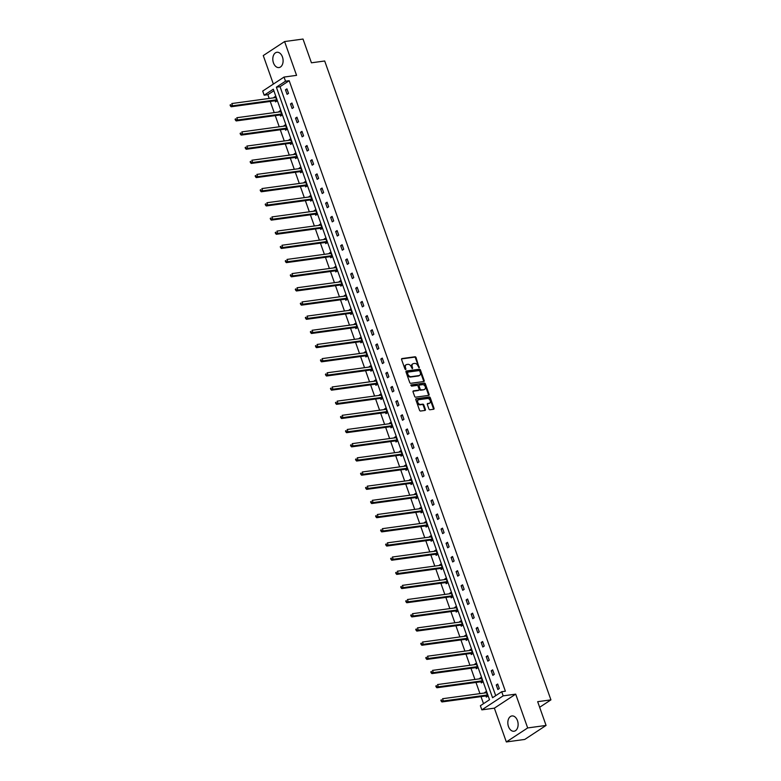 <?xml version="1.0" encoding="UTF-8"?>
<svg xmlns="http://www.w3.org/2000/svg" width="781" height="781" viewBox="0 0 781 781"><rect width="100%" height="100%" fill="white"/><g stroke="black" fill="none" stroke-linecap="round" stroke-linejoin="round"><path stroke-width="1.17" d="M419.124 367.744L416.058 357.581A0.966 0.693 56.7 0 0 415.014 356.78L402 358.557A0.966 0.693 56.7 0 0 401.59 359.553L404.948 369.022L405.827 369.52L405.524 367.656A3.104 2.226 56.7 0 1 406.14 364.747A3.104 2.226 56.7 0 1 406.833 364.493L407.916 364.346A3.104 2.226 56.7 0 1 411.236 366.885L412.397 368.661L412.251 366.738A3.104 2.226 56.7 0 1 412.866 363.829A3.104 2.226 56.7 0 1 413.559 363.575L414.643 363.429A3.104 2.226 56.7 0 1 417.962 365.967L419.124 367.744M418.88 367.714L415.482 357.952A0.966 0.693 56.7 0 0 414.438 357.161L401.571 358.918M405.427 369.55L404.948 368.036L405.524 367.656M412.153 368.632L411.675 367.119L412.251 366.738M508.48 726.545A7.712 5.086 82.2 0 1 511.936 715.943A7.712 5.086 82.2 0 1 517.471 720.638A7.712 5.086 82.2 0 1 514.015 731.241A7.712 5.086 82.2 0 1 508.48 726.545M273.457 62.87A7.712 5.086 82.2 0 1 276.913 52.278A7.712 5.086 82.2 0 1 282.449 56.964A7.712 5.086 82.2 0 1 278.993 67.566A7.712 5.086 82.2 0 1 273.457 62.87M506.332 741.95L527.663 727.941L515.694 694.153L494.363 708.162L506.332 741.95L524.744 739.441L546.075 725.432L537.67 701.68L550.927 699.874L324.691 60.996L311.434 62.802L303.018 39.05L284.596 41.559L263.265 55.568L273.36 84.075M546.075 725.432L527.663 727.941M428.906 408.961A0.966 0.693 56.7 0 0 429.95 409.752L433.601 409.254A0.966 0.693 56.7 0 0 434.011 408.268L430.282 397.744A0.966 0.693 56.7 0 0 429.247 396.953L416.224 398.73A0.966 0.693 56.7 0 0 415.814 399.716L419.543 410.24A0.966 0.693 56.7 0 0 420.588 411.031L424.991 410.435A0.966 0.693 56.7 0 0 425.401 409.439L423.81 404.939A0.966 0.693 56.7 0 0 422.765 404.148L420.578 404.441A2.597 1.865 56.7 0 1 417.972 402.713A2.597 1.865 56.7 0 1 418.313 399.892A2.597 1.865 56.7 0 1 418.889 399.677L427.461 398.505A2.597 1.865 56.7 0 1 430.077 400.243A2.597 1.865 56.7 0 1 429.735 403.064A2.597 1.865 56.7 0 1 429.15 403.279L427.724 403.474A0.966 0.693 56.7 0 0 427.314 404.46L428.906 408.961M273.867 90.752L267.863 94.696L264.173 95.204L262.709 91.065L284.04 77.065L296.565 75.357L284.596 41.559M284.04 77.065L285.504 81.195L276.367 87.189L492.567 697.726L501.705 691.722L503.169 695.861L481.838 709.861L480.374 705.731L489.511 699.727L273.311 89.2L264.173 95.204M501.705 691.722L505.385 691.224L289.185 80.687L285.504 81.195M515.694 694.153L503.169 695.861M423.78 381.528A0.966 0.693 56.7 0 0 424.19 380.542L420.461 370.018A0.966 0.693 56.7 0 0 419.426 369.228L406.403 370.995A0.966 0.693 56.7 0 0 406.003 371.99L409.722 382.514A0.966 0.693 56.7 0 0 410.767 383.305L423.78 381.528M425.372 383.881L429.101 394.405A0.966 0.693 56.7 0 1 428.691 395.391L415.677 397.168A0.966 0.693 56.7 0 1 414.633 396.377L413.042 391.877A0.966 0.693 56.7 0 1 413.452 390.881L418.723 390.158A0.966 0.693 56.7 0 0 419.133 389.172L418.079 386.185A0.966 0.693 56.7 0 0 417.034 385.394L411.538 386.136L410.943 384.945L424.337 383.09A0.966 0.693 56.7 0 1 425.372 383.881L424.796 384.262L428.525 394.786L429.101 394.405M539.651 707.274L550.927 699.874M480.95 681.891L481.311 682.906L482.746 681.959L481.135 677.42L479.7 678.367L481.389 678.133M470.914 653.551L471.275 654.566L472.71 653.619L471.099 649.079L469.664 650.026L471.353 649.792M460.878 625.21L461.229 626.225L462.674 625.278L461.063 620.739L459.628 621.686L461.317 621.451M450.842 596.869L451.193 597.885L452.638 596.938L451.027 592.398L449.592 593.345L451.281 593.111M440.796 568.529L441.158 569.544L442.602 568.597L440.992 564.058L439.557 564.995L441.245 564.77M430.761 540.188L431.122 541.204L432.567 540.257L430.956 535.707L429.521 536.654L431.21 536.43M420.725 511.838L421.086 512.853L422.531 511.916L420.92 507.367L419.475 508.314L421.174 508.089M410.689 483.498L411.05 484.513L412.495 483.566L410.884 479.026L409.439 479.973L411.138 479.739M400.653 455.157L401.014 456.172L402.459 455.225L400.848 450.686L399.403 451.633L401.102 451.398M390.617 426.816L390.978 427.832L392.423 426.885L390.812 422.345L389.368 423.292L391.066 423.058M380.581 398.476L380.943 399.491L382.387 398.544L380.777 394.005L379.332 394.952L381.03 394.717M370.545 370.135L370.907 371.151L372.352 370.204L370.741 365.664L369.296 366.611L370.995 366.377M360.51 341.795L360.871 342.81L362.316 341.863L360.705 337.314L359.26 338.261L360.959 338.036M350.474 313.445L350.835 314.46L352.27 313.523L350.669 308.973L349.224 309.92L350.923 309.696M340.438 285.104L340.799 286.119L342.234 285.172L340.633 280.633L339.188 281.58L340.887 281.345M330.402 256.764L330.763 257.779L332.198 256.832L330.597 252.292L329.152 253.239L330.851 253.005M320.366 228.423L320.727 229.438L322.162 228.491L320.561 223.952L319.117 224.899L320.815 224.664M310.33 200.082L310.692 201.098L312.127 200.151L310.516 195.611L309.081 196.558L310.77 196.324M300.295 171.742L300.656 172.757L302.091 171.81L300.48 167.271L299.045 168.218L300.734 167.983M290.259 143.401L290.62 144.417L292.055 143.47L290.444 138.92L289.009 139.867L290.698 139.643M280.223 115.051L280.574 116.066L282.019 115.129L280.408 110.58L278.973 111.527L280.662 111.302M267.863 94.696L269.191 98.445M270.246 101.432L274.209 112.62M275.263 115.608L279.227 126.786M280.281 129.773L284.245 140.961M285.299 143.948L289.263 155.136M290.317 158.113L294.281 169.301M295.335 172.289L299.299 183.476M300.353 186.464L304.317 197.642M305.371 200.629L309.335 211.817M310.389 214.804L314.352 225.982M315.407 228.97L319.37 240.157M320.425 243.145L324.388 254.333M325.443 257.31L329.406 268.498M330.461 271.485L334.424 282.673M335.479 285.661L339.442 296.839M340.496 299.826L344.46 311.014M345.514 314.001L349.478 325.179M350.532 328.166L354.496 339.354M355.55 342.342L359.514 353.529M360.568 356.507L364.532 367.695M365.586 370.682L369.55 381.87M370.604 384.857L374.568 396.035M375.622 399.023L379.586 410.21M380.64 413.198L384.603 424.376M385.668 427.363L389.621 438.551M390.685 441.538L394.639 452.726M395.703 455.704L399.657 466.892M400.721 469.879L404.675 481.067M405.739 484.054L409.693 495.232M410.757 498.219L414.711 509.407M415.775 512.395L419.729 523.573M420.793 526.56L424.747 537.748M425.811 540.735L429.765 551.923M430.829 554.9L434.783 566.088M435.847 569.076L439.81 580.263M440.865 583.251L444.828 594.429M445.883 597.416L449.846 608.604M450.901 611.591L454.864 622.769M455.919 625.757L459.882 636.945M460.936 639.932L464.9 651.12M465.954 654.097L469.918 665.285M470.972 668.272L474.936 679.46M475.99 682.448L479.954 693.626M481.008 696.613L483.507 703.671M275.205 100.886L275.556 101.901L277.001 100.954L275.39 96.414L273.955 97.361L275.644 97.127M285.241 129.226L285.592 130.242L287.037 129.295L285.426 124.755L283.991 125.702L285.68 125.468M295.277 157.567L295.638 158.582L297.073 157.635L295.462 153.096L294.027 154.042L295.716 153.808M305.312 185.907L305.674 186.923L307.109 185.976L305.498 181.436L304.063 182.383L305.752 182.149M315.348 214.248L315.709 215.263L317.145 214.326L315.544 209.777L314.099 210.724L315.788 210.499M325.384 242.598L325.745 243.613L327.18 242.666L325.579 238.117L324.135 239.064L325.833 238.84M335.42 270.939L335.781 271.954L337.216 271.007L335.615 266.467L334.17 267.414L335.869 267.18M345.456 299.279L345.817 300.295L347.252 299.348L345.651 294.808L344.206 295.755L345.905 295.521M355.492 327.62L355.853 328.635L357.298 327.688L355.687 323.149L354.242 324.095L355.941 323.861M365.528 355.96L365.889 356.976L367.334 356.029L365.723 351.489L364.278 352.436L365.977 352.202M375.563 384.301L375.925 385.316L377.369 384.369L375.759 379.83L374.314 380.777L376.012 380.542M385.599 412.641L385.96 413.657L387.405 412.719L385.794 408.17L384.35 409.117L386.048 408.893M395.635 440.992L395.996 442.007L397.441 441.06L395.83 436.511L394.385 437.458L396.084 437.233M405.671 469.332L406.032 470.347L407.477 469.401L405.866 464.861L404.421 465.798L406.12 465.574M415.707 497.673L416.068 498.688L417.513 497.741L415.902 493.201L414.457 494.148L416.156 493.914M425.743 526.013L426.104 527.029L427.549 526.082L425.938 521.542L424.503 522.489L426.192 522.255M435.778 554.354L436.14 555.369L437.585 554.422L435.974 549.883L434.539 550.83L436.228 550.595M445.824 582.694L446.176 583.71L447.62 582.763L446.01 578.223L444.574 579.17L446.263 578.936M455.86 611.035L456.211 612.05L457.656 611.113L456.045 606.564L454.61 607.511L456.299 607.286M465.896 639.385L466.247 640.4L467.692 639.454L466.081 634.904L464.646 635.851L466.335 635.627M475.932 667.726L476.293 668.741L477.728 667.794L476.117 663.254L474.682 664.192L476.371 663.967M485.967 696.066L486.329 697.082L487.764 696.135L486.153 691.595L484.718 692.542L486.407 692.308M494.363 708.162L481.838 709.861M289.185 80.687L280.047 86.691L495.701 695.666M280.047 86.691L276.367 87.189M497.858 689.506L496.247 684.966L497.682 684.019L499.293 688.559L497.858 689.506M492.84 675.34L491.229 670.801L492.665 669.854L494.275 674.393L492.84 675.34M487.822 661.165L486.212 656.626L487.647 655.679L489.257 660.218L487.822 661.165M482.804 647L481.194 642.451L482.629 641.504L484.24 646.053L482.804 647M477.777 632.825L476.176 628.285L477.611 627.338L479.222 631.878L477.777 632.825M472.759 618.659L471.158 614.11L472.593 613.163L474.204 617.712L472.759 618.659M467.741 604.484L466.14 599.945L467.575 598.998L469.186 603.537L467.741 604.484M462.723 590.309L461.122 585.77L462.557 584.823L464.168 589.362L462.723 590.309M457.705 576.144L456.104 571.604L457.539 570.657L459.15 575.197L457.705 576.144M452.687 561.969L451.086 557.429L452.521 556.482L454.132 561.022L452.687 561.969M447.669 547.803L446.068 543.254L447.503 542.307L449.114 546.856L447.669 547.803M442.651 533.628L441.05 529.088L442.485 528.141L444.096 532.681L442.651 533.628M437.633 519.463L436.032 514.913L437.467 513.966L439.078 518.516L437.633 519.463M432.615 505.287L431.005 500.748L432.449 499.801L434.06 504.341L432.615 505.287M427.597 491.112L425.987 486.573L427.432 485.626L429.042 490.165L427.597 491.112M422.58 476.947L420.969 472.407L422.414 471.46L424.024 476L422.58 476.947M417.562 462.772L415.951 458.232L417.396 457.285L419.006 461.825L417.562 462.772M412.544 448.606L410.933 444.057L412.378 443.11L413.989 447.659L412.544 448.606M407.526 434.431L405.915 429.892L407.36 428.945L408.971 433.484L407.526 434.431M402.508 420.266L400.897 415.717L402.342 414.77L403.953 419.319L402.508 420.266M397.49 406.091L395.879 401.551L397.324 400.604L398.935 405.144L397.49 406.091M392.472 391.916L390.861 387.376L392.306 386.429L393.917 390.969L392.472 391.916M387.454 377.75L385.843 373.211L387.288 372.264L388.899 376.803L387.454 377.75M382.436 363.575L380.825 359.035L382.27 358.089L383.881 362.628L382.436 363.575M377.418 349.41L375.807 344.86L377.252 343.913L378.863 348.463L377.418 349.41M372.4 335.234L370.79 330.695L372.234 329.748L373.845 334.288L372.4 335.234M367.382 321.069L365.772 316.52L367.216 315.573L368.827 320.122L367.382 321.069M362.364 306.894L360.754 302.354L362.199 301.407L363.8 305.947L362.364 306.894M357.347 292.719L355.736 288.179L357.181 287.232L358.782 291.772L357.347 292.719M352.329 278.553L350.718 274.014L352.163 273.067L353.764 277.606L352.329 278.553M347.311 264.378L345.7 259.839L347.145 258.892L348.746 263.431L347.311 264.378M342.293 250.213L340.682 245.664L342.127 244.717L343.728 249.266L342.293 250.213M337.275 236.038L335.664 231.498L337.109 230.551L338.71 235.091L337.275 236.038M332.257 221.872L330.646 217.323L332.091 216.376L333.692 220.925L332.257 221.872M327.239 207.697L325.628 203.158L327.073 202.211L328.674 206.75L327.239 207.697M322.221 193.522L320.61 188.982L322.045 188.036L323.656 192.575L322.221 193.522M317.203 179.357L315.592 174.817L317.027 173.87L318.638 178.41L317.203 179.357M312.185 165.181L310.574 160.642L312.01 159.695L313.62 164.235L312.185 165.181M307.167 151.016L305.556 146.467L306.992 145.53L308.602 150.069L307.167 151.016M302.149 136.841L300.539 132.301L301.974 131.354L303.584 135.894L302.149 136.841M297.122 122.676L295.521 118.126L296.956 117.179L298.567 121.729L297.122 122.676M292.104 108.5L290.503 103.961L291.938 103.014L293.549 107.553L292.104 108.5M287.086 94.325L285.485 89.786L286.92 88.839L288.531 93.378L287.086 94.325M285.485 89.786L287.174 89.551M290.503 103.961L292.192 103.727M295.521 118.126L297.21 117.902M300.539 132.301L302.227 132.067M305.556 146.467L307.245 146.242M310.574 160.642L312.263 160.408M315.592 174.817L317.281 174.583M320.61 188.982L322.299 188.748M325.628 203.158L327.317 202.923M330.646 217.323L332.345 217.098M335.664 231.498L337.363 231.264M340.682 245.664L342.381 245.439M345.7 259.839L347.399 259.604M350.718 274.014L352.416 273.78M355.736 288.179L357.434 287.945M360.754 302.354L362.452 302.12M365.772 316.52L367.47 316.295M370.79 330.695L372.488 330.461M375.807 344.86L377.506 344.636M380.825 359.035L382.524 358.801M385.843 373.211L387.542 372.976M390.861 387.376L392.56 387.142M395.879 401.551L397.578 401.317M400.897 415.717L402.596 415.492M405.915 429.892L407.614 429.657M410.933 444.057L412.632 443.833M415.951 458.232L417.65 457.998M420.969 472.407L422.667 472.173M425.987 486.573L427.685 486.338M431.005 500.748L432.703 500.514M436.032 514.913L437.721 514.689M441.05 529.088L442.739 528.854M446.068 543.254L447.757 543.029M451.086 557.429L452.775 557.195M456.104 571.604L457.793 571.37M461.122 585.77L462.811 585.535M466.14 599.945L467.829 599.71M471.158 614.11L472.847 613.886M476.176 628.285L477.865 628.051M481.194 642.451L482.883 642.226M486.212 656.626L487.9 656.391M491.229 670.801L492.918 670.567M496.247 684.966L497.936 684.732M412.593 364.053A3.104 2.226 56.7 0 0 412.28 364.21A3.104 2.226 56.7 0 0 411.675 367.119M405.866 364.971A3.104 2.226 56.7 0 0 405.564 365.127A3.104 2.226 56.7 0 0 404.948 368.036M423.634 381.548A0.966 0.693 56.7 0 0 423.614 380.913L419.885 370.399A0.966 0.693 56.7 0 0 418.85 369.598L405.974 371.356M419.797 371.131L419.065 370.584L407.643 372.137L407.819 374.128A3.104 2.226 56.7 0 0 411.138 376.667L418.948 375.593A3.104 2.226 56.7 0 0 419.651 375.339A3.104 2.226 56.7 0 0 420.256 372.43L419.797 371.131M407.379 372.312L406.784 373.211L407.36 372.83M419.338 375.495A3.104 2.226 56.7 0 1 419.065 375.72A3.104 2.226 56.7 0 1 418.372 375.973L410.562 377.038A3.104 2.226 56.7 0 1 407.243 374.499L406.784 373.211M428.544 395.411A0.966 0.693 56.7 0 0 428.525 394.786M413.022 391.242L418.147 390.539A0.966 0.693 56.7 0 0 418.528 390.295M410.777 385.238L424.337 383.09M424.2 389.416A2.597 1.865 56.7 0 0 424.786 389.202A2.597 1.865 56.7 0 0 425.128 386.38A2.597 1.865 56.7 0 0 422.511 384.642L419.495 385.053A0.966 0.693 56.7 0 0 419.085 386.048L420.149 389.036A0.966 0.693 56.7 0 0 421.184 389.826L423.624 389.797A2.597 1.865 56.7 0 0 424.21 389.582A2.597 1.865 56.7 0 0 424.474 389.358M418.919 385.433A0.966 0.693 56.7 0 0 418.509 386.429L419.085 386.048M423.624 389.797L420.608 390.207A0.966 0.693 56.7 0 1 419.573 389.416L418.509 386.429M424.796 384.262A0.966 0.693 56.7 0 0 423.761 383.471M429.423 403.211A2.597 1.865 56.7 0 1 429.159 403.435A2.597 1.865 56.7 0 1 428.574 403.65L427.295 403.826M418.05 400.116A2.597 1.865 56.7 0 0 417.737 400.262A2.597 1.865 56.7 0 0 417.396 403.094A2.597 1.865 56.7 0 0 420.002 404.822L420.578 404.441M424.844 410.455A0.966 0.693 56.7 0 0 424.825 409.82L423.234 405.319A0.966 0.693 56.7 0 0 422.189 404.529L420.002 404.822M433.455 409.283A0.966 0.693 56.7 0 0 433.435 408.648L429.706 398.125A0.966 0.693 56.7 0 0 428.671 397.334L415.795 399.091M275.752 97.43L275.664 97.498A0.986 0.713 -123.3 0 1 275.41 97.596L231.801 103.541L232.601 105.816L231.166 106.763L274.775 100.817A0.986 0.713 -123.3 0 1 275.078 100.847L276.503 101.286M230.971 105.552L230.649 104.644L230.073 105.015L230.395 105.923L232.601 105.816L276.22 99.87A0.986 0.713 -123.3 0 1 276.513 99.9L276.64 99.939M230.073 105.015L230.649 104.644M231.166 106.763L230.395 105.923M280.769 111.595L280.682 111.663A0.986 0.713 -123.3 0 1 280.428 111.771L236.819 117.716L237.619 119.991L236.184 120.938L279.793 114.992A0.986 0.713 -123.3 0 1 280.096 115.012L281.521 115.451M235.989 119.718L235.667 118.81L235.091 119.19L235.413 120.098L237.619 119.991L281.238 114.046A0.986 0.713 -123.3 0 1 281.531 114.065L281.658 114.104M235.091 119.19L235.667 118.81M236.184 120.938L235.413 120.098M285.787 125.77L285.7 125.839A0.986 0.713 -123.3 0 1 285.446 125.946L241.837 131.891L242.637 134.156L241.202 135.103L284.811 129.158A0.986 0.713 -123.3 0 1 285.114 129.187L286.539 129.626M241.007 133.893L240.685 132.985L240.109 133.366L240.431 134.273L242.637 134.156L286.256 128.211A0.986 0.713 -123.3 0 1 286.549 128.24L286.676 128.279M240.109 133.366L240.685 132.985M241.202 135.103L240.431 134.273M290.805 139.945L290.717 140.014A0.986 0.713 -123.3 0 1 290.464 140.111L246.855 146.057L247.655 148.331L246.22 149.278L289.829 143.333A0.986 0.713 -123.3 0 1 290.132 143.362L291.557 143.792M246.025 148.058L245.703 147.15L245.127 147.531L245.449 148.439L247.655 148.331L291.274 142.386A0.986 0.713 -123.3 0 1 291.567 142.415L291.694 142.454M245.127 147.531L245.703 147.15M246.22 149.278L245.449 148.439M295.823 154.111L295.735 154.179A0.986 0.713 -123.3 0 1 295.482 154.287L251.872 160.232L252.673 162.497L251.238 163.444L294.847 157.498A0.986 0.713 -123.3 0 1 295.15 157.528L296.575 157.967M251.043 162.233L250.721 161.325L250.145 161.706L250.467 162.614L252.673 162.497L296.292 156.551A0.986 0.713 -123.3 0 1 296.585 156.581L296.712 156.62M250.145 161.706L250.721 161.325M251.238 163.444L250.467 162.614M300.841 168.286L300.753 168.354A0.986 0.713 -123.3 0 1 300.5 168.452L256.89 174.397L257.691 176.672L256.256 177.619L299.865 171.674A0.986 0.713 -123.3 0 1 300.168 171.703L301.593 172.132M256.061 176.408L255.738 175.5L255.162 175.871L255.485 176.779L257.691 176.672L301.31 170.727A0.986 0.713 -123.3 0 1 301.603 170.756L301.73 170.795M255.162 175.871L255.738 175.5M256.256 177.619L255.485 176.779M305.859 182.451L305.771 182.52A0.986 0.713 -123.3 0 1 305.517 182.627L261.908 188.572L262.709 190.837L261.274 191.784L304.883 185.839A0.986 0.713 -123.3 0 1 305.186 185.868L306.611 186.308M261.079 190.574L260.756 189.666L260.18 190.047L260.503 190.954L262.709 190.837L306.328 184.892A0.986 0.713 -123.3 0 1 306.621 184.921L306.748 184.96M260.18 190.047L260.756 189.666M261.274 191.784L260.503 190.954M310.877 196.627L310.789 196.695A0.986 0.713 -123.3 0 1 310.535 196.792L266.926 202.738L267.727 205.012L266.292 205.959L309.901 200.014A0.986 0.713 -123.3 0 1 310.203 200.043L311.629 200.483M266.096 204.749L265.774 203.841L265.198 204.212L265.52 205.12L267.727 205.012L311.346 199.067A0.986 0.713 -123.3 0 1 311.639 199.096L311.765 199.135M265.198 204.212L265.774 203.841M266.292 205.959L265.52 205.12M315.895 210.792L315.807 210.86A0.986 0.713 -123.3 0 1 315.553 210.968L271.944 216.913L272.745 219.188L271.31 220.135L314.919 214.189A0.986 0.713 -123.3 0 1 315.221 214.209L316.647 214.648M271.114 218.914L270.792 218.006L270.216 218.387L270.538 219.295L272.745 219.188L316.364 213.242A0.986 0.713 -123.3 0 1 316.656 213.262L316.783 213.301M270.216 218.387L270.792 218.006M271.31 220.135L270.538 219.295M320.913 224.967L320.825 225.035A0.986 0.713 -123.3 0 1 320.571 225.143L276.962 231.088L277.763 233.353L276.328 234.3L319.937 228.355A0.986 0.713 -123.3 0 1 320.239 228.384L321.665 228.823M276.132 233.089L275.81 232.182L275.234 232.562L275.556 233.47L277.763 233.353L321.381 227.408A0.986 0.713 -123.3 0 1 321.674 227.437L321.801 227.476M275.234 232.562L275.81 232.182M276.328 234.3L275.556 233.47M325.931 239.142L325.843 239.211A0.986 0.713 -123.3 0 1 325.599 239.308L281.98 245.254L282.781 247.528L281.345 248.475L324.955 242.53A0.986 0.713 -123.3 0 1 325.257 242.559L326.683 242.989M281.15 247.255L280.828 246.347L280.252 246.728L280.574 247.636L282.781 247.528L326.399 241.583A0.986 0.713 -123.3 0 1 326.692 241.612L326.819 241.651M280.252 246.728L280.828 246.347M281.345 248.475L280.574 247.636M330.949 253.308L330.861 253.376A0.986 0.713 -123.3 0 1 330.617 253.483L286.998 259.429L287.798 261.694L286.363 262.641L329.972 256.695A0.986 0.713 -123.3 0 1 330.275 256.724L331.7 257.164M286.168 261.43L285.846 260.522L285.27 260.903L285.592 261.811L287.798 261.694L331.417 255.748A0.986 0.713 -123.3 0 1 331.71 255.777L331.847 255.817M285.27 260.903L285.846 260.522M286.363 262.641L285.592 261.811M335.967 267.483L335.879 267.551A0.986 0.713 -123.3 0 1 335.635 267.649L292.016 273.594L292.816 275.869L291.381 276.816L334.99 270.87A0.986 0.713 -123.3 0 1 335.293 270.9L336.718 271.329M291.186 275.605L290.864 274.697L290.288 275.068L290.61 275.976L292.816 275.869L336.435 269.923A0.986 0.713 -123.3 0 1 336.738 269.953L336.865 269.992M290.288 275.068L290.864 274.697M291.381 276.816L290.61 275.976M340.994 281.648L340.897 281.716A0.986 0.713 -123.3 0 1 340.653 281.824L297.034 287.769L297.834 290.034L296.399 290.981L340.008 285.036A0.986 0.713 -123.3 0 1 340.311 285.065L341.736 285.504M296.204 289.771L295.882 288.863L295.306 289.243L295.628 290.151L297.834 290.034L341.453 284.089A0.986 0.713 -123.3 0 1 341.756 284.118L341.883 284.157M295.306 289.243L295.882 288.863M296.399 290.981L295.628 290.151M346.012 295.823L345.915 295.892A0.986 0.713 -123.3 0 1 345.671 295.989L302.052 301.935L302.862 304.209L301.417 305.156L345.026 299.211A0.986 0.713 -123.3 0 1 345.329 299.24L346.754 299.679M301.222 303.946L300.9 303.038L300.324 303.409L300.646 304.317L302.862 304.209L346.471 298.264A0.986 0.713 -123.3 0 1 346.774 298.293L346.901 298.332M300.324 303.409L300.9 303.038M301.417 305.156L300.646 304.317M351.03 309.989L350.933 310.057A0.986 0.713 -123.3 0 1 350.689 310.164L307.07 316.11L307.88 318.384L306.435 319.331L350.044 313.386A0.986 0.713 -123.3 0 1 350.347 313.406L351.772 313.845M306.24 318.111L305.918 317.203L305.342 317.584L305.664 318.492L307.88 318.384L351.489 312.439A0.986 0.713 -123.3 0 1 351.792 312.459L351.919 312.498M305.342 317.584L305.918 317.203M306.435 319.331L305.664 318.492M356.048 324.164L355.951 324.232A0.986 0.713 -123.3 0 1 355.706 324.34L312.088 330.285L312.898 332.55L311.453 333.497L355.062 327.551A0.986 0.713 -123.3 0 1 355.365 327.581L356.79 328.02M311.258 332.286L310.945 331.378L310.36 331.759L310.682 332.667L312.898 332.55L356.507 326.604A0.986 0.713 -123.3 0 1 356.81 326.634L356.937 326.673M310.36 331.759L310.945 331.378M311.453 333.497L310.682 332.667M361.066 338.339L360.978 338.407A0.986 0.713 -123.3 0 1 360.724 338.505L317.106 344.45L317.916 346.725L316.471 347.672L360.08 341.727A0.986 0.713 -123.3 0 1 360.383 341.756L361.808 342.185M316.285 346.452L315.963 345.544L315.7 346.832L317.916 346.725L361.525 340.78A0.986 0.713 -123.3 0 1 361.828 340.809L361.954 340.848M315.387 345.924L315.963 345.544M316.471 347.672L315.7 346.832M366.084 352.504L365.996 352.573A0.986 0.713 -123.3 0 1 365.742 352.68L322.123 358.625L322.934 360.89L321.489 361.837L365.108 355.892A0.986 0.713 -123.3 0 1 365.401 355.921L366.826 356.361M321.303 360.627L320.981 359.719L320.718 361.007L322.934 360.89L366.543 354.945A0.986 0.713 -123.3 0 1 366.845 354.974L366.972 355.013M320.405 360.1L320.981 359.719M321.489 361.837L320.718 361.007M371.102 366.68L371.014 366.748A0.986 0.713 -123.3 0 1 370.76 366.845L327.141 372.791L327.952 375.065L326.507 376.012L370.126 370.067A0.986 0.713 -123.3 0 1 370.419 370.096L371.844 370.526M326.321 374.802L325.999 373.884L325.423 374.265L325.745 375.173L327.952 375.065L371.561 369.12A0.986 0.713 -123.3 0 1 371.863 369.149L371.99 369.188M325.423 374.265L325.999 373.884M326.507 376.012L325.745 375.173M376.12 380.845L376.032 380.913A0.986 0.713 -123.3 0 1 375.778 381.021L332.159 386.966L332.97 389.231L331.525 390.178L375.144 384.232A0.986 0.713 -123.3 0 1 375.436 384.262L376.862 384.701M331.339 388.967L331.017 388.059L330.441 388.44L330.763 389.348L332.97 389.231L376.579 383.286A0.986 0.713 -123.3 0 1 376.881 383.315L377.008 383.354M330.441 388.44L331.017 388.059M331.525 390.178L330.763 389.348M381.138 395.02L381.05 395.088A0.986 0.713 -123.3 0 1 380.796 395.186L337.177 401.131L337.988 403.406L336.543 404.353L380.162 398.408A0.986 0.713 -123.3 0 1 380.454 398.437L381.88 398.876M336.357 403.142L336.035 402.235L335.459 402.605L335.781 403.513L337.988 403.406L381.597 397.461A0.986 0.713 -123.3 0 1 381.899 397.49L382.026 397.529M335.459 402.605L336.035 402.235M336.543 404.353L335.781 403.513M386.156 409.185L386.068 409.254A0.986 0.713 -123.3 0 1 385.814 409.361L342.195 415.307L343.005 417.581L341.561 418.528L385.179 412.573A0.986 0.713 -123.3 0 1 385.472 412.602L386.898 413.042M341.375 417.308L341.053 416.4L340.477 416.781L340.799 417.689L343.005 417.581L386.615 411.636A0.986 0.713 -123.3 0 1 386.917 411.655L387.044 411.694M340.477 416.781L341.053 416.4M341.561 418.528L340.799 417.689M391.174 423.361L391.086 423.429A0.986 0.713 -123.3 0 1 390.832 423.536L347.213 429.482L348.023 431.747L346.579 432.694L390.197 426.748A0.986 0.713 -123.3 0 1 390.49 426.777L391.916 427.217M346.393 431.483L346.071 430.575L345.495 430.956L345.817 431.864L348.023 431.747L391.632 425.801A0.986 0.713 -123.3 0 1 391.935 425.83L392.062 425.87M345.495 430.956L346.071 430.575M346.579 432.694L345.817 431.864M396.192 437.536L396.104 437.604A0.986 0.713 -123.3 0 1 395.85 437.702L352.231 443.647L353.041 445.922L351.596 446.869L395.215 440.923A0.986 0.713 -123.3 0 1 395.508 440.953L396.943 441.382M351.411 445.648L351.089 444.74L350.513 445.121L350.835 446.029L353.041 445.922L396.65 439.976A0.986 0.713 -123.3 0 1 396.953 440.006L397.08 440.045M350.513 445.121L351.089 444.74M351.596 446.869L350.835 446.029M401.209 451.701L401.122 451.769A0.986 0.713 -123.3 0 1 400.868 451.877L357.249 457.822L358.059 460.087L356.614 461.034L400.233 455.089A0.986 0.713 -123.3 0 1 400.526 455.118L401.961 455.557M356.429 459.824L356.107 458.916L355.531 459.296L355.853 460.204L358.059 460.087L401.668 454.142A0.986 0.713 -123.3 0 1 401.971 454.171L402.098 454.21M355.531 459.296L356.107 458.916M356.614 461.034L355.853 460.204M406.227 465.876L406.14 465.945A0.986 0.713 -123.3 0 1 405.886 466.042L362.267 471.988L363.077 474.262L361.632 475.209L405.251 469.264A0.986 0.713 -123.3 0 1 405.544 469.293L406.979 469.723M361.447 473.999L361.125 473.081L360.549 473.462L360.871 474.37L363.077 474.262L406.686 468.317A0.986 0.713 -123.3 0 1 406.989 468.346L407.116 468.385M360.549 473.462L361.125 473.081M361.632 475.209L360.871 474.37M411.245 480.042L411.157 480.11A0.986 0.713 -123.3 0 1 410.904 480.217L367.295 486.163L368.095 488.428L366.65 489.375L410.269 483.429A0.986 0.713 -123.3 0 1 410.562 483.459L411.997 483.898M366.465 488.164L366.143 487.256L365.567 487.637L365.889 488.545L368.095 488.428L411.704 482.482A0.986 0.713 -123.3 0 1 412.007 482.512L412.134 482.551M365.567 487.637L366.143 487.256M366.65 489.375L365.889 488.545M416.263 494.217L416.175 494.285A0.986 0.713 -123.3 0 1 415.922 494.383L372.312 500.328L373.113 502.603L371.668 503.55L415.287 497.604A0.986 0.713 -123.3 0 1 415.58 497.634L417.015 498.073M371.483 502.339L371.16 501.431L370.584 501.802L370.907 502.71L373.113 502.603L416.722 496.657A0.986 0.713 -123.3 0 1 417.025 496.687L417.152 496.726M370.584 501.802L371.16 501.431M371.668 503.55L370.907 502.71M421.281 508.382L421.193 508.451A0.986 0.713 -123.3 0 1 420.939 508.558L377.33 514.503L378.131 516.778L376.686 517.725L420.305 511.77A0.986 0.713 -123.3 0 1 420.598 511.799L422.033 512.238M376.501 516.505L376.178 515.597L375.602 515.977L375.925 516.885L378.131 516.778L421.74 510.833A0.986 0.713 -123.3 0 1 422.043 510.852L422.17 510.891M375.602 515.977L376.178 515.597M376.686 517.725L375.925 516.885M426.299 522.557L426.211 522.626A0.986 0.713 -123.3 0 1 425.957 522.733L382.348 528.678L383.149 530.943L381.704 531.89L425.323 525.945A0.986 0.713 -123.3 0 1 425.616 525.974L427.051 526.414M381.519 530.68L381.196 529.772L380.62 530.153L380.943 531.06L383.149 530.943L426.758 524.998A0.986 0.713 -123.3 0 1 427.061 525.027L427.187 525.066M380.62 530.153L381.196 529.772M381.704 531.89L380.943 531.06M431.317 536.732L431.229 536.801A0.986 0.713 -123.3 0 1 430.975 536.898L387.366 542.844L388.167 545.118L386.722 546.065L430.341 540.12A0.986 0.713 -123.3 0 1 430.634 540.149L432.069 540.579M386.536 544.845L386.214 543.937L385.638 544.318L385.96 545.226L388.167 545.118L431.776 539.173A0.986 0.713 -123.3 0 1 432.078 539.202L432.205 539.241M385.638 544.318L386.214 543.937M386.722 546.065L385.96 545.226M436.335 550.898L436.247 550.966A0.986 0.713 -123.3 0 1 435.993 551.074L392.384 557.019L393.185 559.284L391.74 560.231L435.359 554.285A0.986 0.713 -123.3 0 1 435.652 554.315L437.087 554.754M391.554 559.02L391.232 558.112L390.656 558.493L390.978 559.401L393.185 559.284L436.804 553.338A0.986 0.713 -123.3 0 1 437.096 553.368L437.223 553.407M390.656 558.493L391.232 558.112M391.74 560.231L390.978 559.401M441.353 565.073L441.265 565.141A0.986 0.713 -123.3 0 1 441.011 565.239L397.402 571.184L398.203 573.459L396.758 574.406L440.377 568.461A0.986 0.713 -123.3 0 1 440.669 568.49L442.105 568.919M396.572 573.195L396.25 572.278L395.674 572.658L395.996 573.566L398.203 573.459L441.821 567.514A0.986 0.713 -123.3 0 1 442.114 567.543L442.241 567.582M395.674 572.658L396.25 572.278M396.758 574.406L395.996 573.566M446.371 579.238L446.283 579.307A0.986 0.713 -123.3 0 1 446.029 579.414L402.42 585.36L403.221 587.624L401.776 588.571L445.395 582.626A0.986 0.713 -123.3 0 1 445.697 582.655L447.123 583.095M401.59 587.361L401.268 586.453L400.692 586.834L401.014 587.742L403.221 587.624L446.839 581.679A0.986 0.713 -123.3 0 1 447.132 581.708L447.259 581.747M400.692 586.834L401.268 586.453M401.776 588.571L401.014 587.742M451.389 593.414L451.301 593.482A0.986 0.713 -123.3 0 1 451.047 593.58L407.438 599.525L408.238 601.8L406.794 602.747L450.412 596.801A0.986 0.713 -123.3 0 1 450.715 596.83L452.14 597.27M406.608 601.536L406.286 600.628L405.71 600.999L406.032 601.907L408.238 601.8L451.857 595.854A0.986 0.713 -123.3 0 1 452.15 595.883L452.277 595.923M405.71 600.999L406.286 600.628M406.794 602.747L406.032 601.907M456.407 607.579L456.319 607.647A0.986 0.713 -123.3 0 1 456.065 607.755L412.456 613.7L413.256 615.975L411.821 616.922L455.43 610.967A0.986 0.713 -123.3 0 1 455.733 610.996L457.158 611.435M411.626 615.701L411.304 614.793L410.728 615.174L411.05 616.082L413.256 615.975L456.875 610.029A0.986 0.713 -123.3 0 1 457.168 610.049L457.295 610.088M410.728 615.174L411.304 614.793M411.821 616.922L411.05 616.082M461.425 621.754L461.337 621.822A0.986 0.713 -123.3 0 1 461.083 621.92L417.474 627.875L418.274 630.14L416.839 631.087L460.448 625.142A0.986 0.713 -123.3 0 1 460.751 625.171L462.176 625.61M416.644 629.876L416.322 628.969L415.746 629.349L416.068 630.257L418.274 630.14L461.893 624.195A0.986 0.713 -123.3 0 1 462.186 624.224L462.313 624.263M415.746 629.349L416.322 628.969M416.839 631.087L416.068 630.257M466.442 635.929L466.355 635.998A0.986 0.713 -123.3 0 1 466.101 636.095L422.492 642.041L423.292 644.315L421.857 645.262L465.466 639.317A0.986 0.713 -123.3 0 1 465.769 639.346L467.194 639.776M421.662 644.042L421.34 643.134L420.764 643.515L421.086 644.423L423.292 644.315L466.911 638.37A0.986 0.713 -123.3 0 1 467.204 638.399L467.331 638.438M420.764 643.515L421.34 643.134M421.857 645.262L421.086 644.423M471.46 650.095L471.373 650.163A0.986 0.713 -123.3 0 1 471.119 650.27L427.51 656.216L428.31 658.481L426.875 659.428L470.484 653.482A0.986 0.713 -123.3 0 1 470.787 653.512L472.212 653.951M426.68 658.217L426.358 657.309L425.782 657.69L426.104 658.598L428.31 658.481L471.929 652.535A0.986 0.713 -123.3 0 1 472.222 652.565L472.349 652.604M425.782 657.69L426.358 657.309M426.875 659.428L426.104 658.598M476.478 664.27L476.39 664.338A0.986 0.713 -123.3 0 1 476.137 664.436L432.528 670.381L433.328 672.656L431.893 673.603L475.502 667.657A0.986 0.713 -123.3 0 1 475.805 667.687L477.23 668.116M431.698 672.392L431.376 671.475L430.8 671.855L431.122 672.763L433.328 672.656L476.947 666.71A0.986 0.713 -123.3 0 1 477.24 666.74L477.367 666.779M430.8 671.855L431.376 671.475M431.893 673.603L431.122 672.763M481.496 678.435L481.408 678.504A0.986 0.713 -123.3 0 1 481.155 678.611L437.545 684.556L438.346 686.821L436.911 687.768L480.52 681.823A0.986 0.713 -123.3 0 1 480.823 681.852L482.248 682.291M436.716 686.558L436.394 685.65L435.818 686.03L436.14 686.938L438.346 686.821L481.965 680.876A0.986 0.713 -123.3 0 1 482.258 680.905L482.385 680.944M435.818 686.03L436.394 685.65M436.911 687.768L436.14 686.938M486.514 692.61L486.426 692.679A0.986 0.713 -123.3 0 1 486.172 692.776L442.563 698.722L443.364 700.996L441.929 701.943L485.538 695.998A0.986 0.713 -123.3 0 1 485.841 696.027L487.266 696.467M441.734 700.733L441.411 699.825L440.835 700.196L441.158 701.104L443.364 700.996L486.983 695.051A0.986 0.713 -123.3 0 1 487.276 695.08L487.403 695.119M440.835 700.196L441.411 699.825M441.929 701.943L441.158 701.104M418.841 367.431L419.417 367.05M405.388 369.267L405.964 368.886M412.114 368.349L412.69 367.968M414.438 357.161L415.014 356.78M415.482 357.952L416.058 357.581M418.85 369.598L419.426 369.228M419.885 370.399L420.461 370.018M423.614 380.913L424.19 380.542M407.243 374.499L407.819 374.128M410.562 377.038L411.138 376.667M418.372 375.973L418.948 375.593M418.147 390.539L418.723 390.158M419.573 389.416L420.149 389.036M420.608 390.207L421.184 389.826M428.574 403.65L429.15 403.279M422.189 404.529L422.765 404.148M423.234 405.319L423.81 404.939M424.825 409.82L425.401 409.439M428.671 397.334L429.247 396.953M429.706 398.125L430.282 397.744M433.435 408.648L434.011 408.268M274.775 100.817L276.22 99.87M275.078 100.847L276.513 99.9M279.793 114.992L281.238 114.046M280.096 115.012L281.531 114.065M284.811 129.158L286.256 128.211M285.114 129.187L286.549 128.24M289.829 143.333L291.274 142.386M290.132 143.362L291.567 142.415M294.847 157.498L296.292 156.551M295.15 157.528L296.585 156.581M299.865 171.674L301.31 170.727M300.168 171.703L301.603 170.756M304.883 185.839L306.328 184.892M305.186 185.868L306.621 184.921M309.901 200.014L311.346 199.067M310.203 200.043L311.639 199.096M314.919 214.189L316.364 213.242M315.221 214.209L316.656 213.262M319.937 228.355L321.381 227.408M320.239 228.384L321.674 227.437M324.955 242.53L326.399 241.583M325.257 242.559L326.692 241.612M329.972 256.695L331.417 255.748M330.275 256.724L331.71 255.777M334.99 270.87L336.435 269.923M335.293 270.9L336.738 269.953M340.008 285.036L341.453 284.089M340.311 285.065L341.756 284.118M345.026 299.211L346.471 298.264M345.329 299.24L346.774 298.293M350.044 313.386L351.489 312.439M350.347 313.406L351.792 312.459M355.062 327.551L356.507 326.604M355.365 327.581L356.81 326.634M360.08 341.727L361.525 340.78M360.383 341.756L361.828 340.809M365.108 355.892L366.543 354.945M365.401 355.921L366.845 354.974M370.126 370.067L371.561 369.12M370.419 370.096L371.863 369.149M375.144 384.232L376.579 383.286M375.436 384.262L376.881 383.315M380.162 398.408L381.597 397.461M380.454 398.437L381.899 397.49M385.179 412.573L386.615 411.636M385.472 412.602L386.917 411.655M390.197 426.748L391.632 425.801M390.49 426.777L391.935 425.83M395.215 440.923L396.65 439.976M395.508 440.953L396.953 440.006M400.233 455.089L401.668 454.142M400.526 455.118L401.971 454.171M405.251 469.264L406.686 468.317M405.544 469.293L406.989 468.346M410.269 483.429L411.704 482.482M410.562 483.459L412.007 482.512M415.287 497.604L416.722 496.657M415.58 497.634L417.025 496.687M420.305 511.77L421.74 510.833M420.598 511.799L422.043 510.852M425.323 525.945L426.758 524.998M425.616 525.974L427.061 525.027M430.341 540.12L431.776 539.173M430.634 540.149L432.078 539.202M435.359 554.285L436.804 553.338M435.652 554.315L437.096 553.368M440.377 568.461L441.821 567.514M440.669 568.49L442.114 567.543M445.395 582.626L446.839 581.679M445.697 582.655L447.132 581.708M450.412 596.801L451.857 595.854M450.715 596.83L452.15 595.883M455.43 610.967L456.875 610.029M455.733 610.996L457.168 610.049M460.448 625.142L461.893 624.195M460.751 625.171L462.186 624.224M465.466 639.317L466.911 638.37M465.769 639.346L467.204 638.399M470.484 653.482L471.929 652.535M470.787 653.512L472.222 652.565M475.502 667.657L476.947 666.71M475.805 667.687L477.24 666.74M480.52 681.823L481.965 680.876M480.823 681.852L482.258 680.905M485.538 695.998L486.983 695.051M485.841 696.027L487.276 695.08M412.28 364.21L412.866 363.829M405.564 365.127L406.14 364.747M406.911 372.576L407.497 372.195M419.065 375.72L419.651 375.339M418.372 390.461L418.948 390.08M424.21 389.582L424.786 389.202M418.704 385.511L419.28 385.14M429.159 403.435L429.735 403.064M417.737 400.262L418.313 399.892"/></g></svg>
